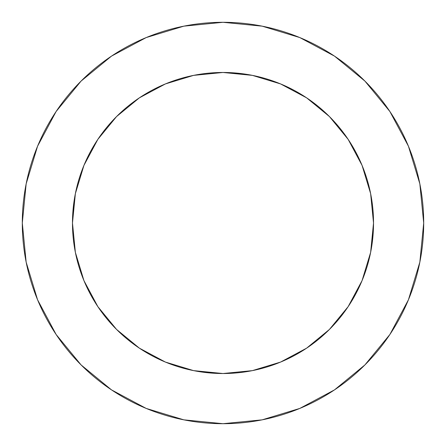 <?xml version="1.0" encoding="UTF-8"?>
<svg xmlns="http://www.w3.org/2000/svg" width="446" height="446" viewBox="0 0 446 446"><rect width="100%" height="100%" fill="white"/><g stroke="black" fill="none" stroke-linecap="round" stroke-linejoin="round"><path stroke-width="0.67" d="M373.525 223L370.632 193.636L362.068 165.399L348.159 139.375L329.438 116.562L306.625 97.841L280.601 83.932L252.364 75.368L223 72.475L193.636 75.368L165.399 83.932L139.375 97.841L116.562 116.562L97.841 139.375L83.932 165.399L75.368 193.636L72.475 223L75.368 252.364L83.932 280.601L97.841 306.625L116.562 329.438L139.375 348.159L165.399 362.068L193.636 370.632L223 373.525L252.364 370.632L280.601 362.068L306.625 348.159L329.438 329.438L348.159 306.625L362.068 280.601L370.632 252.364L373.525 223A150.525 150.525 0 0 1 223 373.525A150.525 150.525 0 0 1 72.475 223A150.525 150.525 0 0 1 223 72.475A150.525 150.525 0 0 1 373.525 223L372.237 242.641M22.3 223A200.7 200.7 0 0 1 223 22.3A200.7 200.7 0 0 1 423.7 223A200.7 200.7 0 0 1 223 423.7A200.7 200.7 0 0 1 22.3 223L26.158 262.153L37.576 299.807L56.124 334.506L81.083 364.917L111.494 389.876L146.193 408.425L183.847 419.842L223 423.7L262.153 419.842L299.807 408.425L334.506 389.876L364.917 364.917L389.876 334.506L408.425 299.807L419.842 262.153L423.7 223L419.842 183.847L408.425 146.193L389.876 111.494L364.917 81.083L334.506 56.124L299.807 37.576L262.153 26.158L223 22.3L183.847 26.158L146.193 37.576L111.494 56.124L81.083 81.083L56.124 111.494L37.576 146.193L26.158 183.847L22.3 223M223 373.525L195.342 370.96M72.475 223L75.039 195.342M223 72.475L242.641 73.763M389.876 111.494L364.917 81.083L334.556 56.163M111.494 56.124L81.083 81.083L56.163 111.444M56.124 334.506L81.083 364.917L111.444 389.837M334.506 389.876L364.917 364.917L389.837 334.556"/></g></svg>
